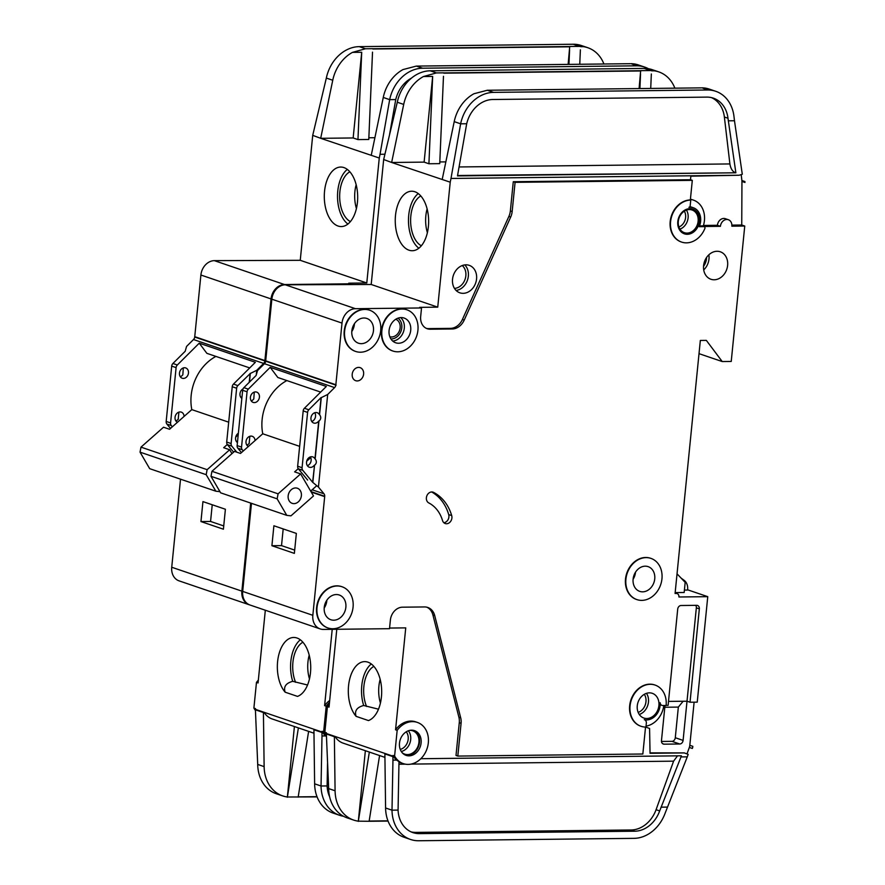 <?xml version="1.0" encoding="UTF-8"?>
<svg xmlns="http://www.w3.org/2000/svg" width="885" height="885" viewBox="0 0 885 885"><rect width="100%" height="100%" fill="white"/><g stroke="black" fill="none" stroke-linecap="round" stroke-linejoin="round"><path stroke-width="1.33" d="M219.967 491.684L215.829 491.197L149.687 468.674L140.04 452.147L206.183 474.681L207.134 469.669L229.68 449.746L223.662 447.699L227.29 444.502M140.04 452.147L140.992 447.135L207.134 469.669M140.992 447.135L163.537 427.223L169.544 429.269L191.802 409.611L228.695 422.178M235.731 437.046L238.198 434.867M191.802 409.611A43.542 35.356 -71.2 0 1 215.907 356.412M215.829 491.197L206.183 474.681M231.947 453.629L229.68 449.746M326.388 735.623A21.771 17.678 -71.2 0 1 323.644 731.84L326.211 706.175A21.771 17.678 -71.2 0 1 329.474 702.524M326.399 736.563L325.658 735.933A21.771 17.678 -71.2 0 1 322.04 731.287L323.644 731.84M255.411 710.445A21.771 17.678 -71.2 0 1 253.895 708.077L255.5 708.619L255.433 709.339L263.442 712.071L321.974 732.006L322.04 731.287M307.549 685.012L292.714 681.328C285.866 683.154 283.355 686.782 285.158 692.192A29.758 16.693 89.4 0 1 277.602 661.615A29.758 16.693 89.4 0 1 293.709 637.466A29.758 16.693 89.4 0 1 310.469 672.81A29.758 16.693 89.4 0 1 297.504 696.395L285.158 692.192M349.852 171.812A25.931 14.547 -90.6 0 0 339.884 191.78A25.931 14.547 -90.6 0 0 350.405 221.604M356.157 184.766A25.931 14.547 -90.6 0 0 354.896 191.614A25.931 14.547 -90.6 0 0 356.423 208.517M324.552 191.215A29.758 16.693 89.4 0 1 340.659 167.055A29.758 16.693 89.4 0 1 357.429 202.411A29.758 16.693 89.4 0 1 341.322 226.56A29.758 16.693 89.4 0 1 324.552 191.215M347.296 169.411A29.758 16.693 -90.6 0 0 337.771 191.06A29.758 16.693 -90.6 0 0 347.905 224.06M175.861 420.906A5.443 4.425 -71.2 0 0 178.427 418.937L178.184 419.247M178.892 412.222L178.228 418.87M184.091 416.426A5.443 4.425 108.8 0 0 181.303 412.122A5.443 4.425 108.8 0 0 180.086 411.934A5.443 4.425 108.8 0 0 175.219 416.359A5.443 4.425 108.8 0 0 177.454 422.289M183.306 368.038L182.841 374.753A5.443 4.425 -71.2 0 1 180.263 376.711M183.427 378.426A5.443 4.425 108.8 0 0 188.35 373.78A5.443 4.425 108.8 0 0 185.717 367.939A5.443 4.425 108.8 0 0 184.5 367.74A5.443 4.425 108.8 0 0 179.578 372.397A5.443 4.425 108.8 0 0 182.21 378.238A5.443 4.425 108.8 0 0 183.427 378.426M237.6 440.907A5.443 4.425 -71.2 0 1 236.383 441.515M242.014 396.712A5.443 4.425 -71.2 0 1 240.797 397.332M302.902 642.222A25.931 14.547 -90.6 0 0 292.924 662.19A25.931 14.547 -90.6 0 0 295.601 682.313M309.208 655.165A25.931 14.547 -90.6 0 0 307.947 662.024A25.931 14.547 -90.6 0 0 309.473 678.917M292.714 681.328A29.758 16.693 89.4 0 1 290.822 661.471A29.758 16.693 89.4 0 1 300.336 639.822M325.658 735.933L321.996 735.966L321.952 732.47A3.628 2.943 108.8 0 1 321.974 732.006M329.674 700.511A21.771 17.678 -71.2 0 0 324.607 705.633L332.218 629.335M313.976 733.2L272.193 718.974A21.771 17.678 -71.2 0 1 264.04 712.27M263.442 712.071A3.628 2.943 108.8 0 0 263.42 712.536L264.128 766.609A36.285 29.47 108.8 0 0 282.669 795.903A36.285 29.47 108.8 0 0 287.371 796.998L294.406 726.541M327.538 763.158L327.118 785.935L321.045 786.002A36.285 29.47 108.8 0 0 339.597 815.295L333.18 813.116A36.285 29.47 -71.2 0 1 314.629 783.822L321.045 786.002L321.996 735.966M313.954 729.273A3.628 2.943 -71.2 0 0 313.932 729.749L314.629 783.822M255.433 709.339A3.628 2.943 -71.2 0 0 255.411 709.814L257.712 764.43L264.128 766.609M253.895 708.077L256.462 682.423L258.055 682.966L265.323 610.23M374.897 137.717L368.846 137.783M372.519 52.149L368.779 139.476L357.96 139.598L353.159 137.96L320.713 138.314L379.267 158.028L366.788 282.979L348.767 283.178L350.548 284.074M249.459 382.099L250.322 373.47L256.727 370.317L263.642 363.425A3.628 2.943 -71.2 0 0 264.858 360.925L271.053 298.92A14.514 11.782 -71.2 0 1 284.494 284.539L350.571 283.797M256.727 370.317L256.34 374.156M249.625 604.875A14.514 11.782 -71.2 0 1 249.216 604.754A14.514 11.782 -71.2 0 1 241.882 591.147L250.676 503.067M236.771 452.169L231.826 446.162A3.628 2.943 -71.2 0 1 231.118 443.551L236.638 388.227A3.628 2.943 -71.2 0 1 237.866 385.594L250.322 373.47M233.607 452.169L227.412 444.657A3.628 2.943 -71.2 0 1 226.704 442.046L231.118 443.551M170.495 428.428L166.878 424.048A3.628 2.943 -71.2 0 1 166.181 421.437L170.584 422.93A3.628 2.943 108.8 0 0 171.292 425.541L172.332 426.813M166.181 421.437L171.701 366.113A3.628 2.943 -71.2 0 1 172.929 363.481L185.175 351.29L186.569 346.422L193.494 339.53L263.642 363.425M249.714 367.928L206.869 353.336L199.247 343.181L177.343 364.985A3.628 2.943 108.8 0 0 176.104 367.618L170.584 422.93M199.247 343.181L255.367 362.297L233.463 384.101L237.866 385.594M241.837 398.405A5.443 4.425 -71.2 0 1 240.001 393.604A5.443 4.425 -71.2 0 1 243.021 388.913M237.434 442.588A5.443 4.425 -71.2 0 1 235.576 437.942A5.443 4.425 -71.2 0 1 238.364 433.241M366.788 282.979L300.247 260.312L214.336 260.644A14.514 11.782 -71.2 0 0 200.895 275.025L194.711 337.041A3.628 2.943 -71.2 0 1 193.494 339.53M249.216 604.754L179.069 580.859A14.514 11.782 -71.2 0 1 171.734 567.252L180.518 479.172M300.247 260.312L312.715 135.361L320.713 138.314M324.607 705.633L326.211 706.175M384.82 154.233L380.041 154.289L389.677 99.64L395.739 99.574L389.632 134.199M379.267 158.028L380.041 154.289M580.383 49.825L579.764 64.196M631.226 63.709L636.603 65.822L422.576 68.211A36.285 29.47 108.8 0 0 389.677 99.64L383.26 97.461L371.246 155.295M383.26 97.461A36.285 29.47 -71.2 0 1 403.007 69.572L416.348 66.087L630.374 63.698M580.527 46.385L569.719 46.474L568.137 64.328M372.839 48.996L569.896 46.805M317.007 796.666L298.212 796.876L317.007 796.666M317.095 796.898L287.371 796.998M282.669 795.903L276.253 793.723A36.285 29.47 -71.2 0 1 257.712 764.43M339.597 815.295A36.285 29.47 108.8 0 0 343.513 816.269M603.891 63.93A36.285 29.47 108.8 0 0 587.817 47.724A36.285 29.47 108.8 0 0 583.248 46.651L580.715 46.684M583.259 46.662L580.726 46.44M631.226 63.643L633.76 63.853A36.285 29.47 -71.2 0 1 638.328 64.926L644.734 67.105A36.285 29.47 108.8 0 0 636.603 65.822M320.735 138.093L332.749 80.258A36.285 29.47 108.8 0 1 352.495 52.37L361.711 52.27L353.159 137.96M312.715 135.361L326.333 78.068A36.285 29.47 -71.2 0 1 359.233 46.639L365.461 48.763L352.495 52.37M587.817 47.724L581.401 45.533A36.285 29.47 -71.2 0 0 573.259 44.25L359.233 46.639M233.463 384.101A3.628 2.943 -71.2 0 0 232.235 386.734L226.704 442.046M648.439 68.731A36.285 29.47 108.8 0 0 644.734 67.105M372.673 48.675L365.461 48.763M569.907 46.54L372.862 48.741M194.711 337.041L264.858 360.925M195.01 337.03L265.168 360.925M194.744 336.676L264.903 360.571M223.407 529.208L200.95 521.564L202.942 501.607L225.398 509.251L223.407 529.208M327.118 785.935A29.028 23.574 108.8 0 0 329.629 796.788M411.525 78.079A29.028 23.574 108.8 0 0 395.739 99.574M361.711 52.27L357.96 139.598M569.575 49.947L568.955 64.317M298.168 797.119L308.622 731.386M287.359 797.241L298.389 727.89M249.227 382.32L250.123 373.404M212.234 504.771L210.564 521.453L200.95 521.564M210.564 521.453L223.728 525.933M256.462 682.423A21.771 17.678 -71.2 0 1 258.343 680.134M295.557 487.956A7.987 6.483 -71.2 0 1 297.349 488.232A7.987 6.483 -71.2 0 1 301.21 496.806A7.987 6.483 -71.2 0 1 293.986 503.631A7.987 6.483 -71.2 0 1 292.194 503.344A7.987 6.483 -71.2 0 1 288.333 494.77A7.987 6.483 -71.2 0 1 295.557 487.956M300.635 473.917L313.5 495.943L290.955 515.855L286.784 515.369L220.642 492.834L210.995 476.318L277.138 498.841L278.089 493.83L300.635 473.917L294.616 471.871L298.245 468.663M210.995 476.318L211.946 471.307L278.089 493.83M211.946 471.307L234.492 451.394L240.499 453.441L262.757 433.783L299.65 446.35M306.686 461.207L310.724 457.645M262.757 433.783A43.542 35.356 -71.2 0 1 286.862 380.572M316.797 485.677L310.668 491.087M286.784 515.369L277.138 498.841M409.932 730.346A12.335 10.023 -71.2 0 1 412.675 730.789A12.335 10.023 -71.2 0 1 418.649 744.042A12.335 10.023 -71.2 0 1 407.487 754.584A12.335 10.023 -71.2 0 1 404.722 754.142A12.335 10.023 -71.2 0 1 402.277 752.814M411.58 730.18A13.065 10.609 -71.2 0 1 414.512 730.645A13.065 10.609 -71.2 0 1 420.829 744.683A13.065 10.609 -71.2 0 1 409.025 755.845A13.065 10.609 -71.2 0 1 406.093 755.381A13.065 10.609 -71.2 0 1 399.777 741.342A13.065 10.609 -71.2 0 1 411.58 730.18M413.693 730.413A13.065 10.609 -71.2 0 1 419.114 744.639A13.065 10.609 -71.2 0 1 407.421 755.292A13.065 10.609 -71.2 0 1 405.308 755.06M408.173 764.397A21.771 17.678 -71.2 0 1 403.283 763.622A21.771 17.678 -71.2 0 1 394.599 756L397.166 730.346A21.771 17.678 -71.2 0 1 412.432 721.629A21.771 17.678 -71.2 0 1 417.322 722.403A21.771 17.678 -71.2 0 1 427.853 745.789A21.771 17.678 -71.2 0 1 408.173 764.397M396.613 760.093L392.951 760.138L392 810.173A36.285 29.47 108.8 0 0 410.551 839.467L404.135 837.276A36.285 29.47 -71.2 0 1 385.583 807.983L392 810.173L398.073 810.096L398.969 762.483L400.164 762.472L396.613 760.093A21.771 17.678 -71.2 0 1 392.995 755.458L394.599 756M389.577 628.062L405.739 627.874L395.562 729.793A21.771 17.678 -71.2 0 1 410.828 721.087A21.771 17.678 -71.2 0 1 415.718 721.861L417.322 722.403M326.366 734.616A21.771 17.678 -71.2 0 1 324.85 732.249L326.454 732.791L326.388 733.499L334.397 736.231L392.929 756.166L392.995 755.458M378.503 709.184L363.669 705.489C356.821 707.325 354.31 710.954 356.113 716.363A29.758 16.693 89.4 0 1 348.557 685.786A29.758 16.693 89.4 0 1 364.664 661.626A29.758 16.693 89.4 0 1 381.424 696.982A29.758 16.693 89.4 0 1 368.459 720.567L356.113 716.363M395.783 319.253A9.248 7.511 -71.2 0 1 399.898 329.275A9.248 7.511 -71.2 0 1 391.579 336.975A9.248 7.511 -71.2 0 1 389.82 336.754M442.511 520.502A5.808 4.713 108.8 0 0 445.232 523.544A5.808 4.713 108.8 0 0 446.538 523.754A5.808 4.713 108.8 0 0 451.704 515.59A47.901 38.896 108.8 0 0 433.595 492.392A5.808 4.713 108.8 0 0 433.064 492.171A5.808 4.713 108.8 0 0 426.858 495.81A5.808 4.713 108.8 0 0 428.794 502.934A36.285 29.47 108.8 0 1 442.511 520.502M692.623 209.037A13.065 10.609 -71.2 0 1 698.719 223.131A13.065 10.609 -71.2 0 1 686.937 234.16A13.065 10.609 -71.2 0 1 684.205 233.762M689.891 208.639A13.065 10.609 -71.2 0 1 692.822 209.103A13.065 10.609 -71.2 0 1 699.15 223.131A13.065 10.609 -71.2 0 1 687.335 234.293A13.065 10.609 -71.2 0 1 684.404 233.839A13.065 10.609 -71.2 0 1 678.087 219.801A13.065 10.609 -71.2 0 1 689.891 208.639M690.754 200.087L690.178 205.851A1.449 1.184 108.8 0 1 688.939 207.289A14.514 11.782 108.8 0 1 693.298 207.732A14.514 11.782 108.8 0 1 699.216 226.693L703.907 226.637A1.449 1.184 108.8 0 1 704.847 228.529A21.771 17.678 -71.2 0 1 686.483 242.855A21.771 17.678 -71.2 0 1 681.594 242.081A21.771 17.678 -71.2 0 1 671.062 218.695A21.771 17.678 -71.2 0 1 690.754 200.087L690.344 199.955A21.771 17.678 -71.2 0 0 670.664 218.551A21.771 17.678 -71.2 0 0 681.196 241.937A21.771 17.678 -71.2 0 0 681.395 242.003M655.099 685.078A21.771 17.678 -71.2 0 0 631.348 699.98A21.771 17.678 -71.2 0 0 641.061 726.297A21.771 17.678 -71.2 0 0 645.95 727.061L646.338 723.145A3.628 2.943 108.8 0 0 644.512 719.737A3.628 2.943 108.8 0 0 644.291 719.682A14.514 11.782 108.8 0 0 646.658 719.936A14.514 11.782 108.8 0 0 660.144 702.701A3.628 2.943 108.8 0 0 661.991 705.389A3.628 2.943 108.8 0 0 662.799 705.522L666.106 705.478A21.771 17.678 -71.2 0 0 655.099 685.078L654.701 684.935A21.771 17.678 -71.2 0 1 654.9 685.012M641.791 600.384A21.771 17.678 -71.2 0 1 636.912 599.61A21.771 17.678 -71.2 0 1 626.381 576.223A21.771 17.678 -71.2 0 1 646.061 557.627A21.771 17.678 -71.2 0 1 650.951 558.391A21.771 17.678 -71.2 0 1 661.482 581.777A21.771 17.678 -71.2 0 1 641.791 600.384M636.702 599.543A21.771 17.678 -71.2 0 1 636.503 599.477A21.771 17.678 -71.2 0 1 625.972 576.091A21.771 17.678 -71.2 0 1 645.663 557.484A21.771 17.678 -71.2 0 1 650.541 558.258A21.771 17.678 -71.2 0 1 650.74 558.324M397.763 351.799A21.771 17.678 -71.2 0 1 392.885 351.024A21.771 17.678 -71.2 0 1 382.353 327.638A21.771 17.678 -71.2 0 1 402.033 309.031A21.771 17.678 -71.2 0 1 406.923 309.805A21.771 17.678 -71.2 0 1 417.454 333.191A21.771 17.678 -71.2 0 1 397.763 351.799M392.674 350.958A21.771 17.678 -71.2 0 1 392.475 350.891A21.771 17.678 -71.2 0 1 381.944 327.505A21.771 17.678 -71.2 0 1 401.635 308.898A21.771 17.678 -71.2 0 1 406.514 309.673A21.771 17.678 -71.2 0 1 406.713 309.739M360.516 352.208A21.771 17.678 -71.2 0 1 355.637 351.445A21.771 17.678 -71.2 0 1 345.106 328.058A21.771 17.678 -71.2 0 1 364.786 309.451A21.771 17.678 -71.2 0 1 369.676 310.226A21.771 17.678 -71.2 0 1 380.207 333.612A21.771 17.678 -71.2 0 1 360.516 352.208M355.427 351.367A21.771 17.678 -71.2 0 1 355.228 351.301A21.771 17.678 -71.2 0 1 344.696 327.915A21.771 17.678 -71.2 0 1 364.388 309.308A21.771 17.678 -71.2 0 1 369.266 310.082A21.771 17.678 -71.2 0 1 369.465 310.159M332.915 628.748A21.771 17.678 -71.2 0 1 328.025 627.985A21.771 17.678 -71.2 0 1 317.494 604.599A21.771 17.678 -71.2 0 1 337.185 585.992A21.771 17.678 -71.2 0 1 342.064 586.766A21.771 17.678 -71.2 0 1 352.595 610.152A21.771 17.678 -71.2 0 1 332.915 628.748M327.826 627.908A21.771 17.678 -71.2 0 1 327.627 627.841A21.771 17.678 -71.2 0 1 317.095 604.455A21.771 17.678 -71.2 0 1 336.787 585.848A21.771 17.678 -71.2 0 1 341.665 586.622A21.771 17.678 -71.2 0 1 341.864 586.7M420.806 195.983A25.931 14.547 -90.6 0 0 410.839 215.951A25.931 14.547 -90.6 0 0 421.36 245.764M427.112 208.937A25.931 14.547 -90.6 0 0 425.851 215.785A25.931 14.547 -90.6 0 0 427.378 232.678M395.506 215.376A29.758 16.693 89.4 0 1 411.613 191.226A29.758 16.693 89.4 0 1 428.384 226.571A29.758 16.693 89.4 0 1 412.277 250.732A29.758 16.693 89.4 0 1 395.506 215.376M418.251 193.583A29.758 16.693 -90.6 0 0 408.726 215.232A29.758 16.693 -90.6 0 0 418.859 248.22M246.815 445.066A5.443 4.425 -71.2 0 0 249.382 443.108L249.139 443.418M249.847 436.394L249.183 443.042M255.046 440.597A5.443 4.425 108.8 0 0 252.258 436.294A5.443 4.425 108.8 0 0 251.041 436.095A5.443 4.425 108.8 0 0 246.174 440.52A5.443 4.425 108.8 0 0 248.408 446.46M254.261 392.199L253.796 398.914A5.443 4.425 -71.2 0 1 251.218 400.883M254.382 402.598A5.443 4.425 108.8 0 0 259.305 397.951A5.443 4.425 108.8 0 0 256.672 392.099A5.443 4.425 108.8 0 0 255.455 391.911A5.443 4.425 108.8 0 0 250.532 396.557A5.443 4.425 108.8 0 0 253.165 402.409A5.443 4.425 108.8 0 0 254.382 402.598M336.333 594.543A13.065 10.609 -71.2 0 1 339.265 595.008A13.065 10.609 -71.2 0 1 345.581 609.035A13.065 10.609 -71.2 0 1 333.767 620.197A13.065 10.609 -71.2 0 1 330.835 619.732A13.065 10.609 -71.2 0 1 324.518 605.705A13.065 10.609 -71.2 0 1 336.333 594.543M363.934 318.003A13.065 10.609 -71.2 0 1 366.866 318.467A13.065 10.609 -71.2 0 1 373.182 332.495A13.065 10.609 -71.2 0 1 361.368 343.657A13.065 10.609 -71.2 0 1 358.436 343.192A13.065 10.609 -71.2 0 1 352.119 329.165A13.065 10.609 -71.2 0 1 363.934 318.003M314.319 465.222A5.443 4.425 -71.2 0 1 310.502 467.402A5.443 4.425 -71.2 0 1 309.285 467.214A5.443 4.425 -71.2 0 1 306.652 461.362A5.443 4.425 -71.2 0 1 311.575 456.715A5.443 4.425 -71.2 0 1 312.792 456.903A5.443 4.425 -71.2 0 1 314.96 458.806L318.733 421.039A5.443 4.425 -71.2 0 1 314.916 423.218A5.443 4.425 -71.2 0 1 313.699 423.019A5.443 4.425 -71.2 0 1 311.066 417.178A5.443 4.425 -71.2 0 1 315.978 412.521A5.443 4.425 -71.2 0 1 317.206 412.72A5.443 4.425 -71.2 0 1 319.374 414.623L321.078 397.575L308.821 409.766A3.628 2.943 -71.2 0 0 307.593 412.399L302.073 467.722A3.628 2.943 -71.2 0 0 302.781 470.322L312.626 482.27L314.529 465.289C316.708 463.408 316.918 461.273 315.16 458.884L314.96 458.806M310.325 456.925A5.443 4.425 -71.2 0 1 307.338 465.687M315.16 458.884L318.932 421.105C321.122 419.224 321.332 417.078 319.573 414.689L319.374 414.623M314.739 412.742A5.443 4.425 -71.2 0 1 311.752 421.492M645.209 566.179A13.065 10.609 -71.2 0 1 648.141 566.643A13.065 10.609 -71.2 0 1 654.457 580.671A13.065 10.609 -71.2 0 1 642.643 591.833A13.065 10.609 -71.2 0 1 639.711 591.368A13.065 10.609 -71.2 0 1 633.394 577.341A13.065 10.609 -71.2 0 1 645.209 566.179M465.975 264.825A14.514 11.782 -71.2 0 1 469.227 265.345A14.514 11.782 -71.2 0 1 476.252 280.932A14.514 11.782 -71.2 0 1 463.132 293.333A14.514 11.782 -71.2 0 1 459.868 292.824A14.514 11.782 -71.2 0 1 452.854 277.226A14.514 11.782 -71.2 0 1 465.975 264.825M401.182 317.582A13.065 10.609 -71.2 0 1 404.113 318.047A13.065 10.609 -71.2 0 1 410.43 332.085A13.065 10.609 -71.2 0 1 398.615 343.247A13.065 10.609 -71.2 0 1 395.683 342.783A13.065 10.609 -71.2 0 1 389.367 328.744A13.065 10.609 -71.2 0 1 401.182 317.582M717.027 251.274A14.514 11.782 -71.2 0 1 720.29 251.782A14.514 11.782 -71.2 0 1 727.304 267.37A14.514 11.782 -71.2 0 1 714.184 279.782A14.514 11.782 -71.2 0 1 710.932 279.262A14.514 11.782 -71.2 0 1 703.907 263.675A14.514 11.782 -71.2 0 1 717.027 251.274M689.393 209.568A11.97 9.724 -71.2 0 1 692.07 209.999A11.97 9.724 -71.2 0 1 697.867 222.854A11.97 9.724 -71.2 0 1 687.037 233.098A11.97 9.724 -71.2 0 1 684.348 232.666A11.97 9.724 -71.2 0 1 678.563 219.801A11.97 9.724 -71.2 0 1 689.393 209.568M649.369 692.855A13.065 10.609 -71.2 0 1 652.3 693.32A13.065 10.609 -71.2 0 1 658.617 707.347A13.065 10.609 -71.2 0 1 646.802 718.509A13.065 10.609 -71.2 0 1 643.871 718.045A13.065 10.609 -71.2 0 1 637.554 704.017A13.065 10.609 -71.2 0 1 649.369 692.855M358.591 367.397A6.892 5.598 -71.2 0 1 360.129 367.64A6.892 5.598 -71.2 0 1 363.469 375.052A6.892 5.598 -71.2 0 1 357.23 380.937A6.892 5.598 -71.2 0 1 355.693 380.694A6.892 5.598 -71.2 0 1 352.352 373.293A6.892 5.598 -71.2 0 1 358.591 367.397M373.857 666.383A25.931 14.547 -90.6 0 0 363.879 686.351A25.931 14.547 -90.6 0 0 366.556 706.473M380.163 679.337A25.931 14.547 -90.6 0 0 378.902 686.185A25.931 14.547 -90.6 0 0 380.428 703.088M363.669 705.489A29.758 16.693 89.4 0 1 361.777 685.632A29.758 16.693 89.4 0 1 371.291 663.982M392.929 756.166A3.628 2.943 108.8 0 0 392.907 756.642L392.951 760.138M410.551 839.467A36.285 29.47 108.8 0 0 418.694 840.75L634.025 838.349A36.285 29.47 108.8 0 0 665.21 812.983L687.28 756.852L680.985 756.918L681.395 755.801L420.84 758.711M687.28 756.852L688.176 754.363L684.293 752.914L650.044 753.301L649.579 728.499L645.762 727.072M459.282 722.691L456.007 755.469L457.81 756.078L461.085 723.311A14.514 11.782 108.8 0 0 460.698 717.812L458.895 717.193A14.514 11.782 108.8 0 1 459.282 722.691L461.085 723.311M251.473 503.344L242.689 591.412A14.514 11.782 -71.2 0 0 250.024 605.019L320.171 628.914A14.514 11.782 -71.2 0 0 323.434 629.434L389.511 628.693L390.373 620.142A13.065 10.609 108.8 0 1 402.465 607.187L424.501 606.944A14.514 11.782 108.8 0 1 427.765 607.464A14.514 11.782 108.8 0 1 434.712 615.573L432.909 614.953L458.895 717.193M432.909 614.953A14.514 11.782 108.8 0 0 426.847 607.198M384.931 757.372L343.148 743.146A21.771 17.678 -71.2 0 1 334.995 736.442M334.397 736.231A3.628 2.943 108.8 0 0 334.375 736.707L335.083 790.781A36.285 29.47 108.8 0 0 353.624 820.074A36.285 29.47 108.8 0 0 358.325 821.158L365.361 750.701M384.909 753.434A3.628 2.943 -71.2 0 0 384.887 753.909L385.583 807.983M326.388 733.499A3.628 2.943 -71.2 0 0 326.366 733.975L328.667 788.601L335.083 790.781M324.85 732.249L327.417 706.584L329.021 707.137L336.787 629.279M677.523 755.834L673.596 761.166L656.073 809.698A29.028 23.574 -71.2 0 1 631.127 829.986L415.795 832.398A29.028 23.574 -71.2 0 1 411.116 831.889M445.852 161.878L439.812 161.944M443.474 76.309L439.734 163.636L428.915 163.758L424.114 162.121L391.668 162.486L450.222 182.188L437.743 307.15L419.722 307.349L421.526 307.958L420.674 316.52A13.065 10.609 108.8 0 0 427.278 328.755A13.065 10.609 108.8 0 0 430.21 329.22L428.406 328.612A13.065 10.609 108.8 0 1 426.393 328.401M319.573 414.689L321.277 397.642L327.682 394.478L334.596 387.597A3.628 2.943 -71.2 0 0 335.813 385.097L342.008 323.091A14.514 11.782 -71.2 0 1 355.449 308.699L421.526 307.958M327.682 394.478L318.434 487.06L312.626 482.27M312.151 489.781L323.998 493.808L318.434 487.06M323.998 493.808A3.628 2.943 -71.2 0 1 324.718 496.286L312.836 615.307A14.514 11.782 -71.2 0 0 320.171 628.914M434.712 615.573L460.698 717.812M645.541 727.061L642.842 754.009L457.81 756.078M640.862 726.22A21.771 17.678 -71.2 0 1 640.663 726.154A21.771 17.678 -71.2 0 1 630.95 699.847A21.771 17.678 -71.2 0 1 654.701 684.935M666.117 705.345L668.109 705.323L677.711 609.101A3.628 2.943 -71.2 0 1 681.074 605.506L696.694 605.329A3.628 2.943 -71.2 0 1 697.513 605.462A3.628 2.943 -71.2 0 1 699.338 608.858L696.34 607.84L683.098 740.402A3.628 2.943 -71.2 0 1 679.746 743.997L664.126 744.174A3.628 2.943 -71.2 0 1 663.308 744.042A3.628 2.943 -71.2 0 1 661.471 740.645L664.989 705.5M704.017 226.648A1.449 1.184 108.8 0 0 703.509 226.505L720.423 226.317A6.892 5.598 108.8 0 1 728.355 219.723A6.892 5.598 108.8 0 1 731.84 226.184L744.75 226.04L731.231 361.456L722.226 361.556L706.341 340.382L700.334 340.448L675.078 593.47L676.273 593.459A3.628 2.943 -71.2 0 1 677.091 593.581A3.628 2.943 -71.2 0 1 678.928 596.988L707.757 596.667L697.236 702.148L690.023 702.225L699.338 608.858M430.21 329.22L452.246 328.977A14.514 11.782 108.8 0 0 464.205 320.105L510.678 217.057A14.514 11.782 108.8 0 0 512.161 211.537L515.081 182.332L692.302 180.352L690.344 199.955M307.615 480.046L298.367 468.829A3.628 2.943 -71.2 0 1 297.659 466.218L302.073 467.722M241.45 452.6L237.844 448.208A3.628 2.943 -71.2 0 1 237.136 445.597L241.539 447.102A3.628 2.943 108.8 0 0 242.247 449.713L243.286 450.974M237.136 445.597L242.656 390.285A3.628 2.943 -71.2 0 1 243.884 387.652L256.13 375.45L257.524 370.583L264.449 363.702L334.596 387.597M320.669 392.088L277.824 377.497L270.202 367.341L248.298 389.146A3.628 2.943 108.8 0 0 247.059 391.778L241.539 447.102M270.202 367.341L326.322 386.457L304.418 408.262L308.821 409.766M437.743 307.15L371.202 284.483L285.291 284.804A14.514 11.782 -71.2 0 0 271.85 299.196L265.666 361.202A3.628 2.943 -71.2 0 1 264.449 363.702M668.496 701.407L687.014 701.208L690.023 702.225M695.721 605.34A3.628 2.943 -71.2 0 1 696.34 607.84M371.202 284.483L383.67 159.521L391.668 162.486M395.562 729.793L397.166 730.346M689.813 745.314L692.822 746.332L692.712 747.416L692.336 748.456L689.327 747.438A7.257 5.896 108.8 0 0 689.813 745.314L694.117 702.181M686.992 753.92L689.327 747.438M687.59 589.797L707.757 596.667M692.336 748.456A7.257 5.896 108.8 0 0 692.822 746.332M744.96 182.454A7.257 5.896 108.8 0 0 744.904 181.547L744.96 182.454L741.951 181.425A7.257 5.896 108.8 0 0 741.895 180.518L741.199 174.599M744.75 226.04L741.741 225.011L741.951 181.425M515.081 182.332L513.278 181.713L510.357 210.929A14.514 11.782 108.8 0 1 508.875 216.438L462.401 319.496A14.514 11.782 108.8 0 1 450.443 328.368L428.406 328.612M692.302 180.352L690.499 179.732L513.278 181.713M690.499 179.732L690.853 176.17L739.152 175.241L450.996 178.46L460.631 123.811L466.694 123.745L457.49 175.905L735.866 172.796L727.979 118.247A29.028 23.574 108.8 0 0 713.354 98.146A29.028 23.574 108.8 0 0 706.838 97.118L492.812 99.507A29.028 23.574 108.8 0 0 466.694 123.745M450.222 182.188L450.996 178.46M739.152 175.241L742.294 174.257L734.484 120.758L728.278 120.825M651.338 73.997L650.718 88.367M702.181 87.869L707.558 89.993L493.531 92.383A36.285 29.47 108.8 0 0 460.631 123.811L454.215 121.632L442.201 179.456M454.215 121.632A36.285 29.47 -71.2 0 1 473.962 93.744L487.303 90.259L701.329 87.869M651.482 70.546L640.674 70.645L639.092 88.5M387.962 820.837L369.167 821.048L387.962 820.837M388.05 821.07L369.133 821.28M353.624 820.074L347.208 817.895A36.285 29.47 -71.2 0 1 328.667 788.601M674.846 88.102A36.285 29.47 108.8 0 0 658.772 71.884A36.285 29.47 108.8 0 0 654.203 70.822L651.67 70.855M654.214 70.822L651.681 70.612M702.181 87.814L704.714 88.024A36.285 29.47 -71.2 0 1 709.283 89.097L715.7 91.277A36.285 29.47 108.8 0 0 707.558 89.993M391.69 162.254L403.704 104.419A36.285 29.47 108.8 0 1 423.45 76.541L432.665 76.431L424.114 162.121M383.67 159.521L397.288 102.24A36.285 29.47 -71.2 0 1 430.187 70.811L436.416 72.924L423.45 76.541M658.772 71.884L652.356 69.705A36.285 29.47 -71.2 0 0 644.214 68.422L430.187 70.811M304.418 408.262A3.628 2.943 -71.2 0 0 303.19 410.894L297.659 466.218M734.484 120.758L733.975 116.411A36.285 29.47 108.8 0 0 715.7 91.277M744.904 181.547L741.895 180.518M443.628 72.847L436.416 72.924M640.862 70.712L443.816 72.913M379.577 755.547L369.122 821.28L358.325 821.158M684.404 590.085L687.568 590.052L687.623 589.454A10.885 8.839 -71.2 0 0 684.039 580.25L681.207 578.193M675.167 592.585L684.171 592.485L685.178 582.374L677.036 573.823M265.666 361.202L335.813 385.097M265.965 361.202L336.123 385.097M265.699 360.848L335.858 384.743M699.006 353.657L722.226 361.556M294.362 553.379L271.905 545.724L273.896 525.767L296.353 533.423L294.362 553.379M311.232 492.06L324.684 496.64M310.967 491.595L324.718 496.286M640.851 70.977L443.805 73.167M398.073 810.096A29.028 23.574 108.8 0 0 412.886 832.597A29.028 23.574 108.8 0 0 419.401 833.626L634.733 831.214A29.028 23.574 108.8 0 0 659.679 810.925L680.985 756.918M667.334 807.098L661.04 807.164M735.866 172.796L457.556 175.507M711.518 97.627A29.028 23.574 -71.2 0 1 724.372 117.019L729.893 163.935C730.645 168.316 732.26 171.137 734.738 172.409M432.665 76.431L428.915 163.758M640.53 74.119L639.91 88.489M358.314 821.402L369.344 752.062M720.423 226.317L717.414 225.288L703.453 225.443M699.537 225.907L703.332 225.874A21.771 17.678 108.8 0 0 693.431 200.11A21.771 17.678 108.8 0 0 690.4 199.435M693.298 207.732L691.085 206.979A14.514 11.782 108.8 0 0 689.891 206.659M728.355 219.723L725.346 218.695A6.892 5.598 108.8 0 0 717.414 225.288M731.873 225.122L741.741 225.011M690.422 199.214A21.771 17.678 -71.2 0 1 692.225 199.7L693.431 200.11M646.05 726.12A21.771 17.678 108.8 0 0 663.816 705.511M684.293 752.914L650.033 752.881M443.839 522.714A5.808 4.713 108.8 0 0 448.695 514.561A47.901 38.896 108.8 0 0 431.681 491.96M683.131 701.241L678.341 707.093L675.288 737.736A3.628 2.943 -71.2 0 1 671.925 741.342L661.471 741.453M678.341 707.093L664.812 707.248M312.825 482.347L314.529 465.289M283.189 528.931L281.518 545.625L271.905 545.724M281.518 545.625L294.683 550.105M327.417 706.584A21.771 17.678 -71.2 0 1 329.297 704.294M227.412 444.657L231.826 446.162M166.878 424.048L171.292 425.541M172.929 363.481L177.343 364.985M171.701 366.113L176.104 367.618M214.336 260.644L284.494 284.539M232.235 386.734L236.638 388.227M416.348 66.087L422.576 68.211M326.333 78.068L332.749 80.258M573.259 44.25L579.487 46.374M313.932 729.749L321.952 732.47M255.411 709.814L263.42 712.536M200.895 275.025L271.053 298.92M171.734 567.252L241.882 591.147M354.465 323.656A13.065 10.609 -71.2 0 1 351.787 331.521M326.864 600.196A13.065 10.609 -71.2 0 1 324.187 608.061M703.542 266.341A12.7 10.31 108.8 0 0 706.551 257.502M708.863 254.791A14.514 11.782 -71.2 0 1 703.719 269.903M678.928 227.002A10.155 8.253 108.8 0 0 684.326 211.172M686.439 210.121A11.97 9.724 -71.2 0 1 679.968 229.138M638.151 712.392A11.251 9.138 108.8 0 0 644.313 694.316M646.47 693.342A13.065 10.609 -71.2 0 1 639.269 714.483M400.252 749.418A10.52 8.54 108.8 0 0 407.565 742.084A10.52 8.54 108.8 0 0 406.259 731.806M408.372 730.778A12.335 10.023 -71.2 0 1 409.965 742.902A12.335 10.023 -71.2 0 1 401.303 751.52M454.47 288.399A12.7 10.31 108.8 0 0 465.09 279.262A12.7 10.31 108.8 0 0 462.258 265.544M464.791 264.914A14.514 11.782 -71.2 0 1 467.49 280.08A14.514 11.782 -71.2 0 1 456.096 290.457M390.904 338.933A11.251 9.138 108.8 0 0 391.38 338.933A11.251 9.138 108.8 0 0 401.226 330.559A11.251 9.138 108.8 0 0 397.962 318.18M400.684 317.604A13.065 10.609 -71.2 0 1 403.527 331.654A13.065 10.609 -71.2 0 1 392.697 341.046M635.507 572.186A13.065 10.609 -71.2 0 1 633.096 579.266M673.596 761.166L411.005 764.098M405.385 764.164L398.936 764.231M298.367 468.829L302.781 470.322M237.844 448.208L242.247 449.713M243.884 387.652L248.298 389.146M242.656 390.285L247.059 391.778M285.291 284.804L355.449 308.699M303.19 410.894L307.593 412.399M487.303 90.259L493.531 92.383M397.288 102.24L403.704 104.419M644.214 68.422L650.442 70.534M384.887 753.909L392.907 756.642M326.366 733.975L334.375 736.707M271.85 299.196L342.008 323.091M675.111 593.061L676.273 593.459M242.689 591.412L312.836 615.307M727.979 118.247L724.372 117.019M459.072 166.955L729.893 163.935M419.401 833.626L415.795 832.398M634.733 831.214L631.127 829.986M659.679 810.925L656.073 809.698M451.704 515.59L448.695 514.561M433.595 492.392L432.511 492.027M510.678 217.057L508.875 216.438M512.161 211.537L510.357 210.929M452.246 328.977L450.443 328.368M464.205 320.105L462.401 319.496M679.746 743.997L671.925 741.342M664.126 744.174L662.588 743.654M683.098 740.402L675.288 737.736M399.909 762.472L403.283 763.622M675.133 592.917L677.091 593.581M661.991 705.389L660.155 704.77"/></g></svg>

